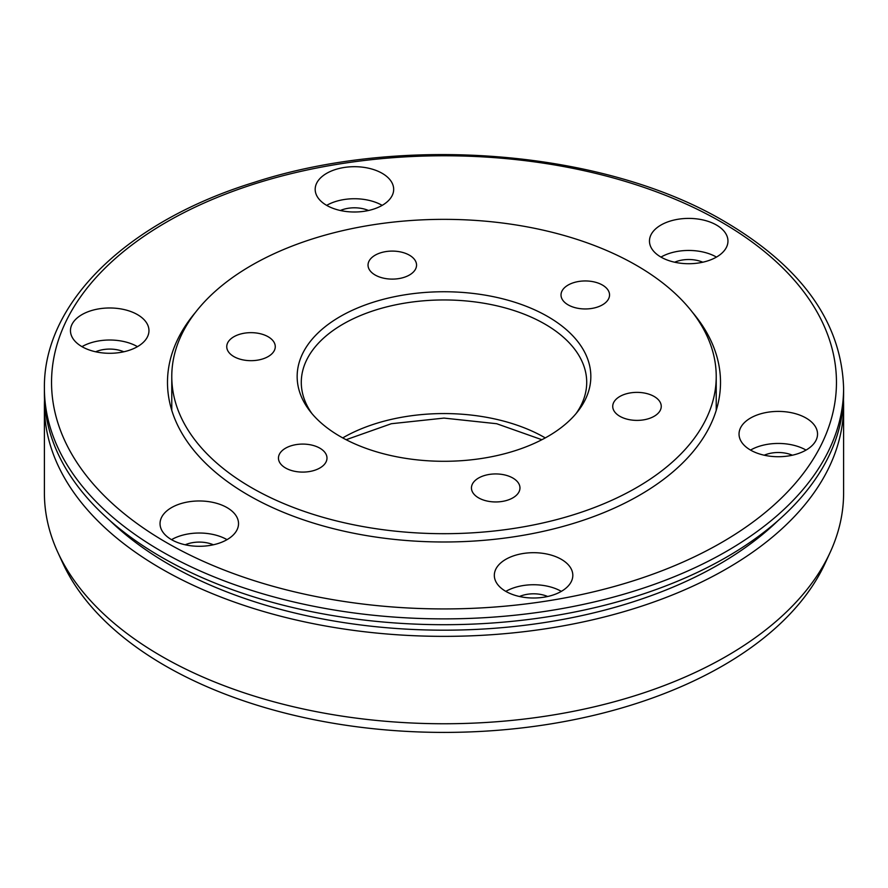 <?xml version="1.0" encoding="UTF-8"?>
<svg xmlns="http://www.w3.org/2000/svg" width="888" height="888" viewBox="0 0 888 888"><rect width="100%" height="100%" fill="white"/><g stroke="black" fill="none" stroke-linecap="round" stroke-linejoin="round"><path stroke-width="1.33" d="M547.829 316.583A146.831 84.771 0 0 0 360.728 306.693A146.831 84.771 0 0 0 309.956 411.133A146.831 84.771 0 0 0 340.171 436.463A146.831 84.771 0 0 0 578.044 411.133A146.831 84.771 0 0 0 547.829 316.583M576.079 413.564A142.713 82.395 0 0 0 586.713 382.351A142.713 82.395 0 0 0 544.91 324.087A142.713 82.395 0 0 0 389.388 306.227A142.713 82.395 0 0 0 301.287 382.351A142.713 82.395 0 0 0 311.921 413.564M654.145 396.47A24.265 14.008 0 0 0 627.705 393.44A24.265 14.008 0 0 0 612.731 406.382A24.265 14.008 0 0 0 619.835 416.283A24.265 14.008 0 0 0 646.275 419.325A24.265 14.008 0 0 0 661.249 406.382A24.265 14.008 0 0 0 654.145 396.47M512.864 478.044A24.265 14.008 0 0 0 486.424 475.002A24.265 14.008 0 0 0 471.45 487.945A24.265 14.008 0 0 0 478.554 497.846A24.265 14.008 0 0 0 504.995 500.888A24.265 14.008 0 0 0 519.968 487.945A24.265 14.008 0 0 0 512.864 478.044M319.88 448.185A24.265 14.008 0 0 0 293.44 445.154A24.265 14.008 0 0 0 278.455 458.086A24.265 14.008 0 0 0 285.57 467.998A24.265 14.008 0 0 0 312.01 471.029A24.265 14.008 0 0 0 326.984 458.086A24.265 14.008 0 0 0 319.88 448.185M268.165 336.763A24.265 14.008 0 0 0 241.725 333.721A24.265 14.008 0 0 0 226.751 346.664A24.265 14.008 0 0 0 233.855 356.576A24.265 14.008 0 0 0 260.295 359.607A24.265 14.008 0 0 0 275.269 346.664A24.265 14.008 0 0 0 268.165 336.763M409.446 255.2A24.265 14.008 0 0 0 383.006 252.159A24.265 14.008 0 0 0 368.032 265.101A24.265 14.008 0 0 0 375.136 275.002A24.265 14.008 0 0 0 401.576 278.044A24.265 14.008 0 0 0 416.55 265.101A24.265 14.008 0 0 0 409.446 255.2M602.43 285.048A24.265 14.008 0 0 0 575.99 282.018A24.265 14.008 0 0 0 561.016 294.96A24.265 14.008 0 0 0 568.12 304.861A24.265 14.008 0 0 0 594.56 307.892A24.265 14.008 0 0 0 609.545 294.96A24.265 14.008 0 0 0 602.43 285.048M251.504 487.656A272.228 157.165 0 0 0 548.174 521.733A272.228 157.165 0 0 0 716.228 376.523A272.228 157.165 0 0 0 636.496 265.39A272.228 157.165 0 0 0 339.827 231.313A272.228 157.165 0 0 0 171.773 376.523A272.228 157.165 0 0 0 251.504 487.656M806.038 418.037A39.25 22.655 0 0 0 763.269 413.131A39.25 22.655 0 0 0 739.038 434.066A39.25 22.655 0 0 0 750.538 450.083A39.25 22.655 0 0 0 793.306 455A39.25 22.655 0 0 0 817.537 434.066A39.25 22.655 0 0 0 806.038 418.037M806.038 450.083A39.25 22.655 0 0 0 750.538 450.083M792.374 455.211A23.543 13.598 0 0 0 764.202 455.211M561.327 559.329A39.25 22.655 0 0 0 518.559 554.412A39.25 22.655 0 0 0 494.327 575.346A39.25 22.655 0 0 0 505.816 591.375A39.25 22.655 0 0 0 548.595 596.281A39.25 22.655 0 0 0 572.816 575.346A39.25 22.655 0 0 0 561.327 559.329M561.327 591.375A39.25 22.655 0 0 0 505.827 591.375M547.652 596.503A23.543 13.598 0 0 0 519.491 596.503M227.039 507.614A39.25 22.655 0 0 0 184.26 502.697A39.25 22.655 0 0 0 160.04 523.631A39.25 22.655 0 0 0 171.528 539.66A39.25 22.655 0 0 0 214.297 544.566A39.25 22.655 0 0 0 238.528 523.631A39.25 22.655 0 0 0 227.039 507.614M227.039 539.66A39.25 22.655 0 0 0 171.528 539.66M213.364 544.788A23.543 13.598 0 0 0 185.204 544.788M137.462 314.618A39.25 22.655 0 0 0 94.694 309.701A39.25 22.655 0 0 0 70.463 330.636A39.25 22.655 0 0 0 81.962 346.653A39.25 22.655 0 0 0 124.731 351.57A39.25 22.655 0 0 0 148.962 330.636A39.25 22.655 0 0 0 137.462 314.618M137.462 346.653A39.25 22.655 0 0 0 81.962 346.653M123.798 351.781A23.543 13.598 0 0 0 95.627 351.781M382.184 173.327A39.25 22.655 0 0 0 339.405 168.42A39.25 22.655 0 0 0 315.185 189.344A39.25 22.655 0 0 0 326.673 205.372A39.25 22.655 0 0 0 369.441 210.278A39.25 22.655 0 0 0 393.673 189.344A39.25 22.655 0 0 0 382.184 173.327M382.173 205.372A39.25 22.655 0 0 0 326.673 205.372M368.509 210.5A23.543 13.598 0 0 0 340.348 210.5M716.472 225.041A39.25 22.655 0 0 0 673.703 220.124A39.25 22.655 0 0 0 649.472 241.059A39.25 22.655 0 0 0 660.961 257.087A39.25 22.655 0 0 0 703.74 261.993A39.25 22.655 0 0 0 727.96 241.059A39.25 22.655 0 0 0 716.472 225.041M716.472 257.087A39.25 22.655 0 0 0 660.961 257.087M702.797 262.215A23.543 13.598 0 0 0 674.636 262.215M778.132 520.534A388.9 224.531 180 0 1 169.009 564.424A388.9 224.531 180 0 1 109.868 520.534M843.478 399.833A399.6 230.702 180 0 1 843.6 405.65L843.6 493.051A399.6 230.702 180 0 1 830.136 552.425L825.119 563.303A394.405 227.705 180 0 1 546.364 724.608A394.405 227.705 180 0 1 165.113 665.711A394.405 227.705 180 0 1 62.882 563.303L57.864 552.425A399.6 230.702 180 0 1 44.4 493.051L44.4 405.65A399.6 230.702 180 0 1 44.522 399.833M830.136 552.425A399.6 230.702 180 0 1 547.718 715.85A399.6 230.702 180 0 1 161.438 656.188A399.6 230.702 180 0 1 57.864 552.425M195.593 312.232A276.512 159.64 0 0 0 167.488 382.351A276.512 159.64 0 0 0 248.474 495.238A276.512 159.64 0 0 0 549.816 529.836A276.512 159.64 0 0 0 720.512 382.351A276.512 159.64 0 0 0 692.407 312.232M843.6 388.178L843.6 394.006A399.6 230.702 180 0 1 596.925 607.148A399.6 230.702 180 0 1 161.438 557.131A399.6 230.702 180 0 1 44.4 394.006L44.4 388.178A399.6 230.702 180 0 0 161.438 551.315A399.6 230.702 180 0 0 596.925 601.32A399.6 230.702 180 0 0 843.6 388.178C841.569 322.71 802.064 267.244 725.085 221.778C605.005 150.35 403.718 133.655 254.101 182.395C127.85 221.212 43.29 302.331 44.4 388.178M843.6 405.65A399.6 230.702 180 0 1 596.925 618.803A399.6 230.702 180 0 1 161.438 568.786A399.6 230.702 180 0 1 44.4 405.65M342.724 437.906A142.713 82.395 180 0 1 544.91 437.695A142.713 82.395 180 0 1 545.276 437.906M166.489 542.568A392.463 226.584 0 0 0 721.511 542.568A392.463 226.584 0 0 0 721.511 222.133A392.463 226.584 0 0 0 166.489 222.133A392.463 226.584 0 0 0 166.489 542.568M716.228 376.523L716.228 410.334M171.773 376.523L171.773 410.334M541.88 439.715L496.67 423.72L444 418.093L391.331 423.72L346.12 439.715"/></g></svg>

